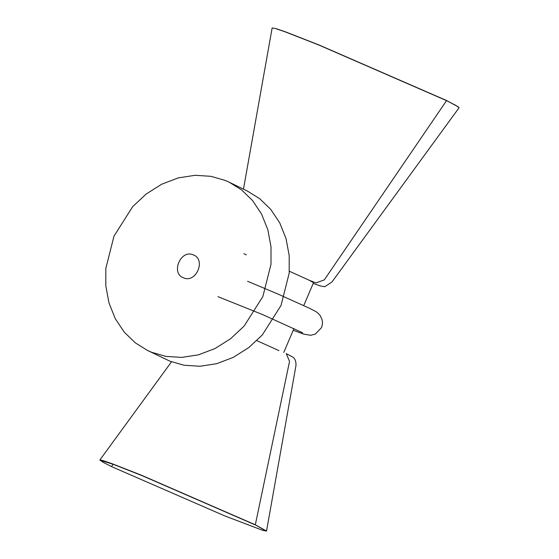 <?xml version="1.0" encoding="UTF-8"?>
<svg xmlns="http://www.w3.org/2000/svg" width="559" height="559" viewBox="0 0 559 559"><rect width="100%" height="100%" fill="white"/><g stroke="black" fill="none" stroke-linecap="round" stroke-linejoin="round"><path stroke-width="0.84" d="M113.98 236.15L132.7 206.627L146.178 194.029L161.705 184.204L178.37 177.867L195.105 175.302L210.925 176.323L225.081 180.382L229.302 182.262L241.509 189.857L252.521 200.492L261.521 213.964L267.824 229.679L271.003 246.785L271.003 264.246L262.849 296.563L244.122 326.086L230.65 338.684L215.117 348.502L198.452 354.839L181.717 357.411L165.897 356.39L151.741 352.324L147.52 350.444L135.313 342.849L124.308 332.214L115.308 318.749L109.005 303.027L105.819 285.928L105.826 268.467L113.98 236.15M247.504 191.122L259.711 198.718L270.717 209.352L279.717 222.817L286.019 238.539L289.206 255.645L289.199 273.106L281.044 305.417L262.325 334.939L248.846 347.537L233.32 357.362L216.654 363.699L199.919 366.264L184.1 365.244L169.943 361.184L147.499 350.437M193.302 254.89C206.369 259.46 196.055 283.644 183.52 277.816C170.453 273.253 180.774 249.069 193.302 254.89L193.868 255.142M183.52 277.816L182.954 277.564M256.826 340.641L278.962 350.633M303.768 305.549L313.522 282.672L309.022 280.15L289.352 271.227M255.316 524.789L289.541 361.4L286.243 353.602L292.245 356.803C294.782 358.005 296.032 360.848 296.004 365.327L266.531 531.05L255.316 524.789L141.441 475.206L112.226 463.753L103.254 460.637L99.886 459.966L100.711 460.791M313.208 283.406L320.146 285.901L324.744 286.746L331.962 281.974L459.114 107.698L455.927 105.427L446.55 100.641L318.784 45.006L285.677 32.038L275.671 28.579L272.142 27.95L243.472 189.159M458.226 106.804L446.117 100.313L319.119 45.013L286.208 32.122L276.265 28.684L272.757 28.062M254.778 524.719L141.665 475.471L112.645 464.096L100.389 460.336L103.205 462.349L111.514 466.59L224.627 515.838L262.8 530.386L265.916 530.938L254.813 524.545M446.55 100.641L324.311 279.884L315.954 282.966L309.022 280.15M111.514 466.59L113.1 464.263M293.216 330.278L303.747 334.142L310.727 335.288L315.332 334.072L321.425 327.7C322.613 324.919 322.739 321.991 321.816 318.916L320.139 315.555C316.694 311.328 315.618 311.559 309.372 308.212L277.418 293.817L247.609 281.296M217.954 296.661L262.625 314.591L302.678 332.801M229.33 182.276L247.525 191.136M293.978 328.496L283.776 352.422M99.886 459.966L171.515 361.799M243.85 253.688L246.316 254.876M100.389 460.336L100.662 459.952M266 530.477L265.916 530.938"/></g></svg>
